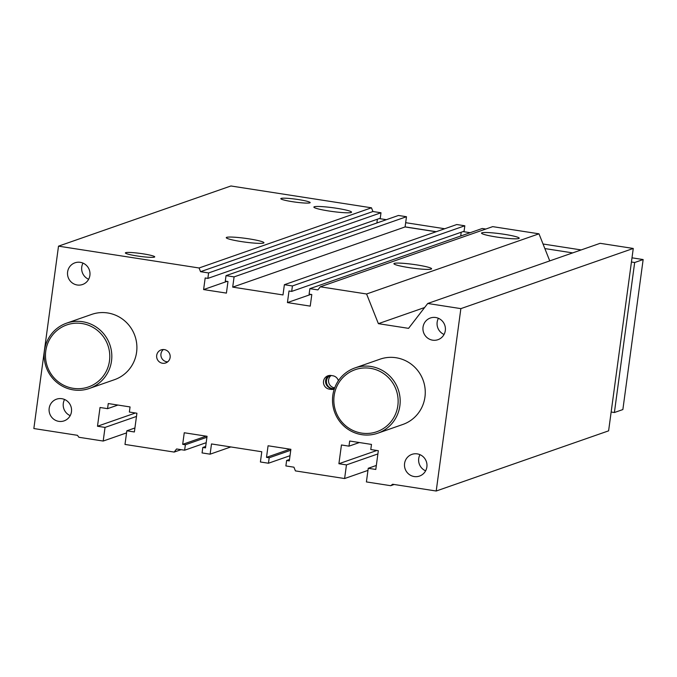 <?xml version="1.0" encoding="UTF-8"?>
<svg xmlns="http://www.w3.org/2000/svg" width="677" height="677" viewBox="0 0 677 677"><rect width="100%" height="100%" fill="white"/><g stroke="black" fill="none" stroke-linecap="round" stroke-linejoin="round"><path stroke-width="1.02" d="M372.942 211.52L200.553 271.689L199.08 267.982L371.47 207.805L372.942 211.52L380.99 212.764L208.601 272.941L200.553 271.689M549.749 260.899L538.985 233.819L492.695 226.634L320.306 286.803L317.902 289.908L309.863 288.664L482.252 228.487L485.798 229.038M371.47 207.805L230.908 185.98L58.51 246.157L199.08 267.982M292.456 201.695A14.809 1.481 -172.3 0 1 280.811 198.657A14.809 1.481 -172.3 0 1 295.688 199.173A14.809 1.481 -172.3 0 1 310.159 202.626A14.809 1.481 -172.3 0 1 292.456 201.695M137.025 255.948A14.809 1.481 -172.3 0 1 125.372 252.91A14.809 1.481 -172.3 0 1 140.249 253.426A14.809 1.481 -172.3 0 1 154.72 256.879A14.809 1.481 -172.3 0 1 137.025 255.948M241.224 241.562A19.015 1.904 -172.3 0 1 226.262 237.661A19.015 1.904 -172.3 0 1 245.362 238.329A19.015 1.904 -172.3 0 1 263.954 242.755A19.015 1.904 -172.3 0 1 241.224 241.562M328.827 210.987A19.015 1.904 -172.3 0 1 313.874 207.077A19.015 1.904 -172.3 0 1 332.974 207.746A19.015 1.904 -172.3 0 1 351.558 212.18A19.015 1.904 -172.3 0 1 328.827 210.987M291.685 291.406L464.083 231.238L464.82 225.779L456.772 224.536L284.374 284.704L292.422 285.956L291.685 291.406L289.003 290.992L287.437 302.585L310.235 306.122L311.801 294.529L309.118 294.114L309.863 288.664M208.601 272.941L207.864 278.391L380.254 218.222L380.99 212.764M376.869 222.995L377.385 219.221M406.479 216.725L398.431 215.472L226.033 275.649L234.081 276.893L406.479 216.725L405.091 226.947L436.064 231.762M460.698 236.011L461.206 232.236M436.208 491.02L608.606 430.843L633.266 248.459L600.135 243.314L427.737 303.482L460.868 308.627L436.208 491.02L392.618 484.25L390.714 485.697L366.401 481.922L368.246 468.281L375.794 469.457L378.325 450.704L370.784 449.536L371.478 444.417L349.679 441.032L348.985 446.151L341.445 444.975L338.906 463.728L346.455 464.896L344.61 478.537L295.409 470.896L293.936 467.189L285.889 465.937L286.625 460.487L289.307 460.902L290.873 449.308L268.075 445.771L266.51 457.356L269.192 457.779L268.456 463.229L260.408 461.985L261.787 451.754L211.495 443.943L210.115 454.174L202.068 452.921L202.804 447.472L205.486 447.886L207.052 436.293L184.254 432.755L182.688 444.34L185.371 444.764L184.626 450.213L206.189 442.69M181.089 449.663L174.184 452.075L176.579 448.969L184.626 450.213M206.925 437.232L185.371 444.764M367.966 470.388L344.61 478.537M284.374 284.704L282.994 294.935L232.702 287.124L405.091 226.947M232.702 287.124L234.081 276.893M464.82 225.779L292.422 285.956M230.815 446.947L210.115 454.174M330.308 375.43A6.914 6.753 -109.2 0 0 334.463 388.505M329.047 375.515A6.914 6.753 -109.2 0 0 331.425 388.403L333.101 388.666A6.914 6.753 -109.2 0 0 334.387 388.733M334.269 389.08A6.914 6.753 70.8 0 1 330.985 389.402L329.31 389.14A6.914 6.753 70.8 0 1 327.956 375.794A6.914 6.753 70.8 0 1 331.155 375.507L332.83 375.769A6.914 6.753 70.8 0 1 338.39 380.702M331.112 375.498A6.914 6.753 -109.2 0 0 334.709 387.836M162.497 363.244A6.914 6.753 70.8 0 1 161.143 349.891A6.914 6.753 70.8 0 1 169.792 354.198A6.914 6.753 70.8 0 1 162.497 363.244M163.394 349.527A6.914 6.753 -109.2 0 0 167.684 361.84M408.866 267.593A19.015 1.904 -172.3 0 1 393.912 263.692A19.015 1.904 -172.3 0 1 413.012 264.36A19.015 1.904 -172.3 0 1 431.596 268.786A19.015 1.904 -172.3 0 1 408.866 267.593M496.478 237.018A19.015 1.904 -172.3 0 1 481.525 233.108A19.015 1.904 -172.3 0 1 500.625 233.777A19.015 1.904 -172.3 0 1 519.208 238.211A19.015 1.904 -172.3 0 1 496.478 237.018M77.22 284.992A11.492 11.221 70.8 0 1 74.969 262.811A11.492 11.221 70.8 0 1 89.347 269.971A11.492 11.221 70.8 0 1 77.22 284.992M83 263.116A11.492 11.221 -109.2 0 0 88.645 279.279M58.789 421.356A11.492 11.221 70.8 0 1 56.538 399.176A11.492 11.221 70.8 0 1 70.907 406.335A11.492 11.221 70.8 0 1 58.789 421.356M64.56 399.481A11.492 11.221 -109.2 0 0 70.205 415.644M414.206 476.549A11.492 11.221 70.8 0 1 411.954 454.36A11.492 11.221 70.8 0 1 426.324 461.519A11.492 11.221 70.8 0 1 414.206 476.549M419.977 454.665A11.492 11.221 -109.2 0 0 425.621 470.828M432.637 340.176A11.492 11.221 70.8 0 1 430.386 317.995A11.492 11.221 70.8 0 1 444.764 325.155A11.492 11.221 70.8 0 1 432.637 340.176M438.417 318.3A11.492 11.221 -109.2 0 0 444.061 334.463M66.591 323.166L91.674 314.407A34.578 33.757 70.8 0 1 134.935 335.936A34.578 33.757 70.8 0 1 114.455 379.695L89.381 388.446A34.578 33.757 -109.2 0 0 111.51 361.01A34.578 33.757 -109.2 0 0 66.591 323.166A34.578 33.757 -109.2 0 0 46.112 366.934A34.578 33.757 -109.2 0 0 89.381 388.446M380.042 359.174A34.578 33.757 70.8 0 1 423.294 380.711A34.578 33.757 70.8 0 1 402.815 424.471L377.732 433.221A34.578 33.757 -109.2 0 0 399.87 405.785A34.578 33.757 -109.2 0 0 354.951 367.933A34.578 33.757 -109.2 0 0 334.472 411.701A34.578 33.757 -109.2 0 0 377.732 433.221M394.166 484.487L390.714 485.697M376.336 465.463L368.246 468.281M359.343 442.538L348.985 446.151M376.869 450.476L338.906 463.728M377.893 453.928L346.455 464.896M289.502 459.48L286.625 460.487M289.976 449.173L266.51 457.356M290.746 450.256L269.192 457.779M290.01 455.706L268.456 463.229M205.681 446.465L202.804 447.472M206.155 436.157L182.688 444.34M174.184 452.075L124.991 444.434L126.836 430.8L134.376 431.968L136.915 413.224L129.366 412.048L130.06 406.936L108.261 403.551L107.575 408.663L100.027 407.495L97.496 426.239L105.037 427.415L103.192 441.049L78.887 437.274L77.44 435.311L33.85 428.541L58.51 246.157M134.918 427.974L126.836 430.8M117.925 405.049L107.575 408.663M135.451 412.995L97.496 426.239M136.475 416.44L105.037 427.415M126.548 432.899L103.192 441.049M207.864 278.391L205.182 277.976L203.608 289.57L226.414 293.107L227.98 281.514L225.297 281.099L226.033 275.649M227.074 281.378L203.608 289.57M310.904 294.393L287.437 302.585M320.306 286.803L366.587 293.987L378.384 323.665L408.561 328.353L427.737 303.482M538.985 233.819L366.587 293.987M424.614 307.527L378.384 323.665M633.266 248.459L460.868 308.627M397.839 405.65A32.843 32.064 70.8 0 1 346.269 426.282A32.843 32.064 70.8 0 1 353.851 370.184A32.843 32.064 70.8 0 1 397.839 405.65M109.488 360.875A32.843 32.064 70.8 0 1 57.909 381.506A32.843 32.064 70.8 0 1 65.5 325.409A32.843 32.064 70.8 0 1 109.488 360.875M631.429 262.016L634.671 262.515L614.394 412.521L622.865 409.56L643.15 259.553L631.996 257.827M614.394 412.521L611.153 412.014M634.671 262.515L643.15 259.553M581.162 249.931L543.039 244.008M470.193 232.702L463.06 231.593M444.704 228.741L405.667 222.682M386.364 219.686L379.238 218.578M376.937 222.496L377.884 222.64M405.1 226.871L436.225 231.703M460.766 235.511L461.714 235.664M544.85 248.569L572.691 252.893M329.31 389.14L331.425 388.403M330.985 389.402L333.101 388.666M380.025 359.182L354.951 367.933"/></g></svg>
